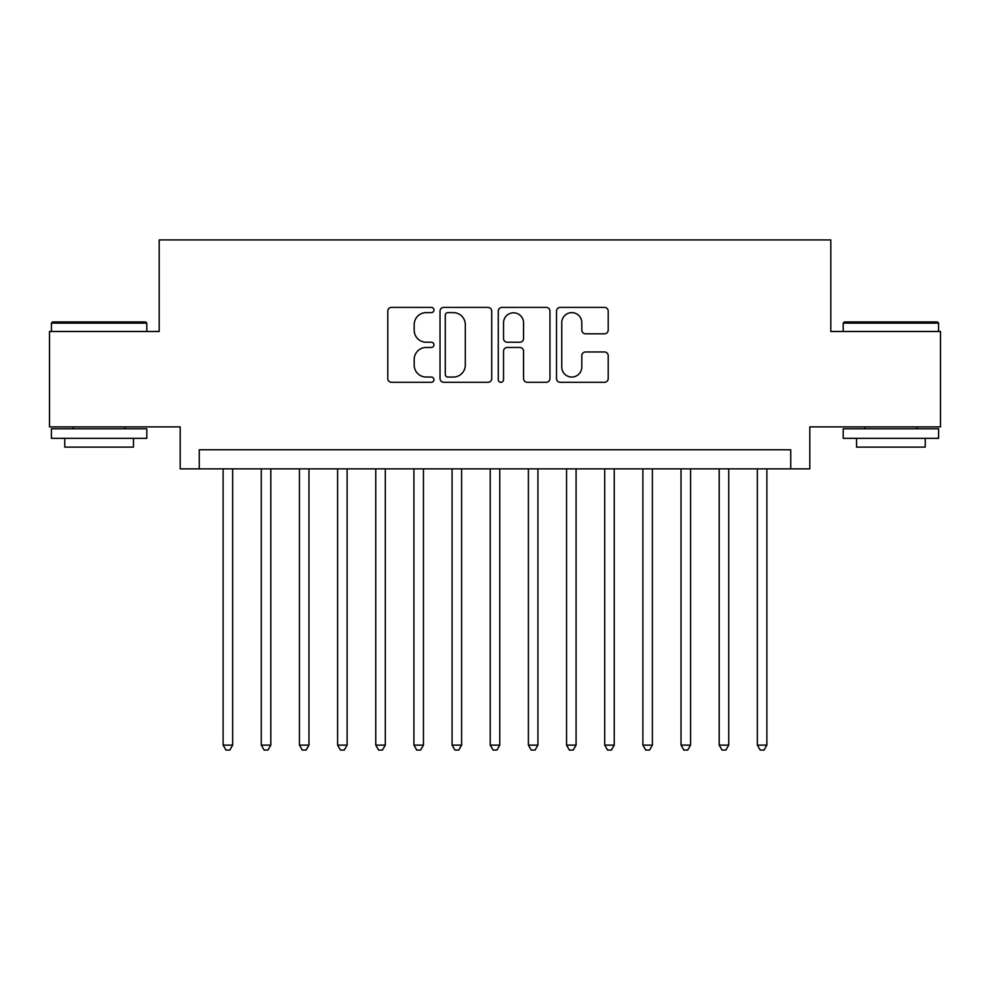 <?xml version="1.0" encoding="UTF-8"?>
<svg xmlns="http://www.w3.org/2000/svg" width="990" height="990" viewBox="0 0 990 990"><rect width="100%" height="100%" fill="white"/><g stroke="black" fill="none" stroke-linecap="round" stroke-linejoin="round"><path stroke-width="1.49" d="M433.954 310.019A2.624 2.624 0 0 0 431.331 307.395L391.533 307.395A3.75 3.75 0 0 0 387.783 311.132L387.783 378.551A3.75 3.75 0 0 0 391.533 382.301L431.331 382.301A2.624 2.624 0 0 0 433.954 379.677A2.624 2.624 0 0 0 431.331 377.054L426.17 377.054A11.991 11.991 0 0 1 414.191 365.075L414.191 359.457A11.991 11.991 0 0 1 426.17 347.465L431.331 347.465A2.624 2.624 0 0 0 433.954 344.842A2.624 2.624 0 0 0 431.331 342.231L426.17 342.231A11.991 11.991 0 0 1 414.191 330.239L414.191 324.621A11.991 11.991 0 0 1 426.17 312.63L431.331 312.63A2.624 2.624 0 0 0 433.954 310.019M604.457 333.803A3.75 3.75 0 0 0 608.207 330.054L608.207 311.132A3.75 3.75 0 0 0 604.457 307.395L560.266 307.395A3.75 3.75 0 0 0 556.516 311.132L556.516 378.551A3.75 3.75 0 0 0 560.266 382.301L604.457 382.301A3.75 3.75 0 0 0 608.207 378.551L608.207 355.707A3.75 3.75 0 0 0 604.457 351.957L585.548 351.957A3.75 3.75 0 0 0 581.798 355.707L581.798 367.043A10.024 10.024 0 0 1 571.787 377.054A10.024 10.024 0 0 1 561.763 367.043L561.763 322.653A10.024 10.024 0 0 1 571.787 312.63A10.024 10.024 0 0 1 581.798 322.653L581.798 330.054A3.75 3.75 0 0 0 585.548 333.803L604.457 333.803M790.725 468.864L809.808 468.864L809.808 426.888L940.5 426.888L940.5 331.489L830.796 331.489L830.796 239.914L159.204 239.914L159.204 331.489L49.5 331.489L49.5 426.888L180.192 426.888L180.192 468.864L790.725 468.864L790.725 449.782L199.275 449.782L199.275 468.864M491.721 311.132A3.75 3.75 0 0 0 487.971 307.395L443.78 307.395A3.75 3.75 0 0 0 440.03 311.132L440.03 378.551A3.75 3.75 0 0 0 443.78 382.301L487.971 382.301A3.75 3.75 0 0 0 491.721 378.551L491.721 311.132M502.029 307.395L546.22 307.395A3.75 3.75 0 0 1 549.97 311.132L549.97 378.551A3.75 3.75 0 0 1 546.22 382.301L527.311 382.301A3.75 3.75 0 0 1 523.562 378.551L523.562 351.215A3.75 3.75 0 0 0 519.812 347.465L507.264 347.465A3.75 3.75 0 0 0 503.526 351.215L503.526 379.677A2.624 2.624 0 0 1 500.903 382.301A2.624 2.624 0 0 1 498.279 379.677L498.279 311.132A3.75 3.75 0 0 1 502.029 307.395M447.901 312.63A2.624 2.624 0 0 0 445.277 315.253L445.277 374.43A2.624 2.624 0 0 0 447.901 377.054L453.333 377.054A11.991 11.991 0 0 0 465.312 365.075L465.312 324.621A11.991 11.991 0 0 0 453.333 312.63L447.901 312.63M523.562 322.839A10.024 10.024 0 0 0 513.538 312.828A10.024 10.024 0 0 0 503.526 322.839L503.526 338.481A3.75 3.75 0 0 0 507.264 342.231L519.812 342.231A3.75 3.75 0 0 0 523.562 338.481L523.562 322.839M223.121 468.864L223.121 745.124L232.662 745.124L232.662 468.864M232.662 745.124L229.804 750.086L225.98 750.086L223.121 745.124M52.557 321.948L145.654 321.948L146.805 323.099L51.406 323.099L52.557 321.948M99.111 438.335L51.406 438.335L51.406 428.794L146.805 428.794L146.805 438.335L99.111 438.335M133.452 438.335L133.452 447.109L64.758 447.109L64.758 438.335M844.346 321.948L937.443 321.948L938.594 323.099L843.195 323.099L844.346 321.948M890.889 438.335L843.195 438.335L843.195 428.794L938.594 428.794L938.594 438.335L890.889 438.335M925.242 438.335L925.242 447.109L856.548 447.109L856.548 438.335M261.273 468.864L261.273 745.124L270.815 745.124L270.815 468.864M270.815 745.124L267.956 750.086L264.144 750.086L261.273 745.124M299.438 468.864L299.438 745.124L308.979 745.124L308.979 468.864M308.979 745.124L306.12 750.086L302.297 750.086L299.438 745.124M337.602 468.864L337.602 745.124L347.131 745.124L347.131 468.864M347.131 745.124L344.272 750.086L340.461 750.086L337.602 745.124M375.755 468.864L375.755 745.124L385.296 745.124L385.296 468.864M385.296 745.124L382.437 750.086L378.613 750.086L375.755 745.124M413.919 468.864L413.919 745.124L423.448 745.124L423.448 468.864M423.448 745.124L420.589 750.086L416.778 750.086L413.919 745.124M452.071 468.864L452.071 745.124L461.612 745.124L461.612 468.864M461.612 745.124L458.754 750.086L454.93 750.086L452.071 745.124M490.236 468.864L490.236 745.124L499.764 745.124L499.764 468.864M499.764 745.124L496.906 750.086L493.094 750.086L490.236 745.124M528.388 468.864L528.388 745.124L537.929 745.124L537.929 468.864M537.929 745.124L535.07 750.086L531.246 750.086L528.388 745.124M566.552 468.864L566.552 745.124L576.081 745.124L576.081 468.864M576.081 745.124L573.222 750.086L569.411 750.086L566.552 745.124M604.704 468.864L604.704 745.124L614.245 745.124L614.245 468.864M614.245 745.124L611.387 750.086L607.563 750.086L604.704 745.124M642.869 468.864L642.869 745.124L652.398 745.124L652.398 468.864M652.398 745.124L649.539 750.086L645.727 750.086L642.869 745.124M681.021 468.864L681.021 745.124L690.562 745.124L690.562 468.864M690.562 745.124L687.704 750.086L683.88 750.086L681.021 745.124M719.185 468.864L719.185 745.124L728.727 745.124L728.727 468.864M728.727 745.124L725.856 750.086L722.044 750.086L719.185 745.124M757.338 468.864L757.338 745.124L766.879 745.124L766.879 468.864M766.879 745.124L764.02 750.086L760.196 750.086L757.338 745.124M51.406 331.489L51.406 323.099M73.161 428.794L73.161 426.888M125.049 428.794L125.049 426.888M146.805 331.489L146.805 323.099M843.195 331.489L843.195 323.099M864.951 428.794L864.951 426.888M916.839 428.794L916.839 426.888M938.594 331.489L938.594 323.099"/></g></svg>
